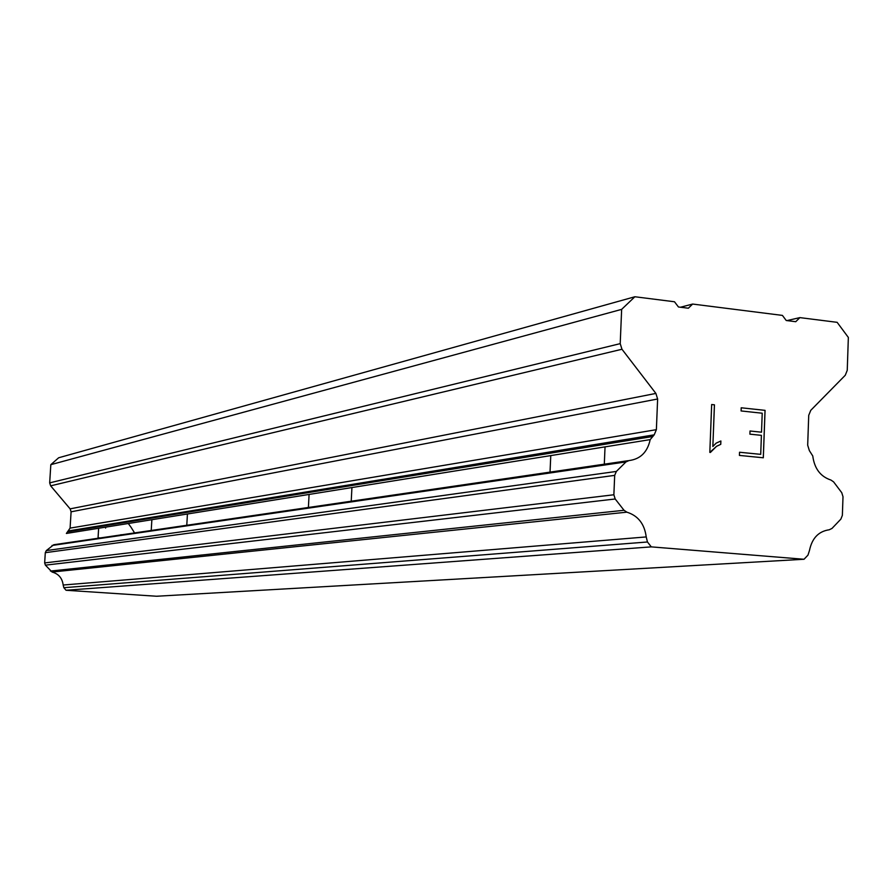 <?xml version="1.0" encoding="UTF-8"?>
<svg xmlns="http://www.w3.org/2000/svg" width="893" height="893" viewBox="0 0 893 893"><rect width="100%" height="100%" fill="white"/><g stroke="black" fill="none" stroke-linecap="round" stroke-linejoin="round"><path stroke-width="1.34" d="M100.172 537.954L98.051 537.787L98.632 528.265L98.074 537.787L100.183 537.943M105.597 528.087L105.653 527.138L105.608 528.087M120.89 534.717L121.805 534.784L120.89 534.717M134.441 532.931L134.162 532.261L134.452 532.931M134.162 532.261L130.992 527.205L134.184 532.261M128.291 523.499L131.003 527.205L128.279 523.499M628.159 460.688L53.759 544.741L46.302 550.59L45.297 552.678L44.661 562.925L45.387 565.146L52.084 572.045C58.592 573.842 62.287 578.162 63.169 585.027L63.849 587.694L66.037 590.262L156.554 596.245L804.024 559.264L651.276 546.873L647.458 541.984L646.219 536.927C644.523 523.945 638.082 515.696 626.875 512.169L624.028 510.283L615.188 498.986L613.871 494.767L614.685 475.366L616.349 471.437L625.982 461.915L628.973 460.576C640.404 459.136 647.47 452.148 650.193 439.613L654.201 434.846L656.377 429.667L657.628 398.992L655.886 393.422L621.975 349.252L620.211 343.638L621.651 309.369L634.878 296.755L674.494 301.767L678.446 306.98L688.347 308.219L692.644 304.055L782.424 315.408L786.242 320.509L795.752 321.703L799.871 317.618L837.143 322.328L848.35 337.442L847.245 370.338L845.247 375.283L810.766 410.334L808.723 415.345L807.685 445.194L809.359 450.608L812.764 455.977C814.427 468.579 820.488 476.605 830.948 480.054L833.604 481.885L841.753 492.69L843.003 496.72L842.367 515.339L840.871 519.123L831.975 528.444L829.206 529.783C818.602 531.313 812.027 538.2 809.482 550.445L807.964 555.133L804.024 559.264M634.878 296.755L58.67 457.763L50.823 464.673L49.673 482.879L50.655 485.837L70.123 508.865L71.094 511.812L70.089 528.12L66.372 533.456L650.193 439.613M760.713 454.347L739.538 452.249L760.713 454.347L761.405 435.349L749.897 434.165L750.02 430.995L761.517 432.19L750.02 431.006M761.517 432.19L762.22 413.225L741.09 410.947L741.212 407.777L765.067 410.356L763.325 457.785L739.426 455.419L739.538 452.238M765.067 410.356L741.212 407.788M763.281 457.785L765.022 410.367M720.751 444.346L716.588 446.299L709.823 452.405L711.665 404.518L714.456 404.819L712.848 446.489L716.164 443.129L720.885 440.986L720.751 444.346L720.841 440.997M710.381 452.461L716.554 446.299L720.707 444.346M712.848 446.489L714.411 404.819L711.665 404.529M680.488 307.237L692.644 304.055M786.956 320.598L799.871 317.618M66.037 590.262L651.276 546.873M63.169 585.027L646.219 536.927M67.734 531.804L652.482 436.543M50.823 464.673L621.651 309.369M63.849 587.694L647.458 541.984M52.084 572.045L626.875 512.169M50.443 571.062L624.028 510.283M45.387 565.146L615.188 498.986M44.661 562.925L613.871 494.767M45.297 552.678L614.685 475.366M46.302 550.59L616.349 471.437M52.006 545.478L625.982 461.915M68.761 530.889L654.201 434.846M70.089 528.12L656.377 429.667M71.094 511.812L657.628 398.992M70.123 508.865L655.886 393.422M50.655 485.837L621.975 349.252M49.673 482.879L620.211 343.638M186.782 525.274L187.43 513.988M351.228 501.207L351.931 487.556M604.304 464.181L605.041 446.868M550.032 472.118L550.769 455.586M308.398 507.481L309.09 494.432M151.23 530.475L151.866 519.704"/></g></svg>
